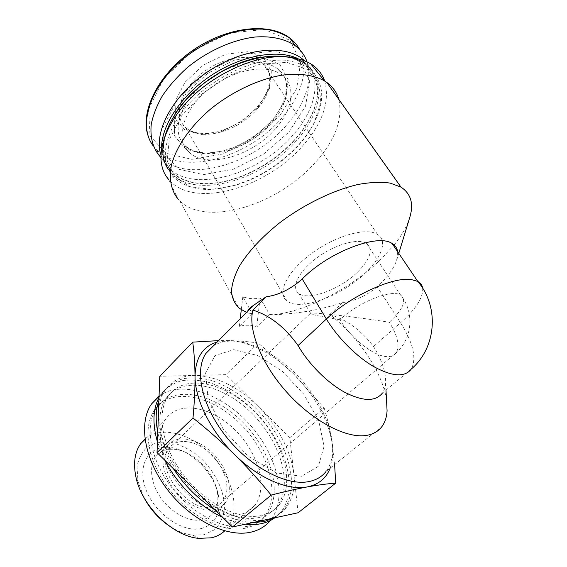 <?xml version="1.0" encoding="UTF-8"?>
<svg xmlns="http://www.w3.org/2000/svg" width="567" height="567" viewBox="0 0 567 567"><rect width="100%" height="100%" fill="white"/><g stroke="black" fill="none" stroke-linecap="round" stroke-linejoin="round"><path stroke-width="0.43" stroke-dasharray="2.83 2.13" d="M212.689 506.891C187.571 513.511 153.04 466.145 169.136 448.164C177.294 436.959 197.196 440.41 211.371 454.486C225.687 468.377 231.52 490.2 222.895 500.944C220.365 504.077 216.97 506.055 212.689 506.891M339.916 319.71C321.921 316.755 311.985 314.728 310.106 313.629L310.532 313.161C315.025 312.254 356.239 317.003 389.316 322.233C397.602 335.544 399.933 345.672 396.319 352.603C394.589 355.218 391.769 356.551 387.856 356.6C375.156 357.203 351.448 339.137 339.916 319.71C358.294 302.154 391.677 288.837 400.586 295.06C406.95 300.333 403.201 309.391 389.316 322.233M213.32 345.948C234.171 332.354 273.23 348.563 300.68 379.011C328.3 409.254 341.554 451.233 326.004 471.524L381.974 426.497M249.749 309.086L252.202 313.473L249.898 313.544L247.722 311.134M252.202 313.473L239.317 326.422C245.461 324.678 251.238 324.884 256.66 327.046L269.46 314.387L273.386 314.791L278.95 314.033C310.914 308.866 351.299 287.483 378.947 261.295L393.576 245.646M386.488 399.622C382.364 371.945 358.068 336.451 329.781 314.536L342.489 302.629C322.446 309.15 301.8 313.062 280.53 314.373L273.386 314.791M394.1 244.994C401.521 235.737 406.659 226.821 409.509 218.245M246.468 312.403L249.898 313.544M324.685 81.003C330.143 101.493 322.694 123.23 302.339 146.215C265.363 188.683 193.404 209.081 168.753 179.548L177.967 198.974L179.675 200.782C206.034 227.154 276.894 205.346 314.387 163.516C334.899 140.977 343.056 119.623 338.868 99.452M249.459 308.576L242.832 296.718C248.523 298.844 254.285 299.27 260.118 297.994L269.46 314.387M329.781 314.536C346.557 319.568 361.129 330.228 373.518 346.494C381.988 360.251 386.021 372.434 385.617 383.051C385.347 387.027 384.277 390.365 382.42 393.066L411.309 369.039C416.837 358.344 413.251 342.929 400.543 322.8L377.218 286.824C387.275 277.49 393.76 268.63 396.666 260.253L397.644 251.663M289.829 437.646L257.879 406.142C278.298 426.788 290.283 449.312 293.812 473.7L289.829 437.646L324.211 408.056L293.366 373.667L258.339 343.127L225.935 374.645L159.766 376.29M298.129 512.752L293.812 473.7C295.35 487.797 292.622 499.329 285.633 508.301C280.956 514.007 274.641 517.763 266.703 519.563C246.992 524.199 217.65 512.639 194.736 489.775C171.603 467.201 157.328 435.732 158.462 412.783C158.852 403.718 161.099 396.142 165.217 390.068C171.95 380.648 181.596 375.765 194.162 375.432C215.772 375.843 237.013 386.084 257.879 406.142L225.935 374.645M253.002 522.533C241.117 522.101 228.494 517.891 215.141 509.903M173.431 468.753C165.543 456.392 160.326 444.159 157.775 432.054M158.902 400.479L163.027 392.293C168.371 385.751 175.139 381.208 183.318 378.664C192.085 377.303 201.476 377.891 211.491 380.443C226.956 385.751 241.62 394.916 255.483 407.942C286.973 438.497 302.168 486.628 283.181 510.265L273.811 518.025M261.203 515.566C239.118 520.513 205.24 503.461 183.559 475.011C161.765 446.619 156.301 413.024 168.193 396.156C184.225 373.15 224.589 382.066 253.421 410.706C282.536 438.964 296.421 483.311 279.056 504.999C274.655 510.399 268.701 513.922 261.203 515.566M258.736 517.572C236.63 522.568 202.795 505.587 181.178 477.187C159.455 448.851 154.068 415.264 166.011 398.36C182.099 375.304 222.455 384.121 251.231 412.705C280.289 440.906 294.06 485.239 276.632 506.969C272.21 512.37 266.242 515.906 258.736 517.572M245.461 524.17C238.19 523.284 230.606 521.023 222.718 517.388M164.954 460.39L157.42 441.891M159.008 397.545L160.851 394.504C166.209 387.948 172.992 383.384 181.185 380.826C189.952 379.436 199.343 380.01 209.358 382.534C224.815 387.807 239.465 396.935 253.3 409.941C284.733 440.431 299.801 488.541 280.736 512.221L274.804 517.806M159.058 396.099C181.56 379.564 222.172 393.81 249.494 424.272C277.029 454.5 288.397 498.322 270.282 520.591L280.736 512.221M248.176 526.148C225.978 531.336 192.312 514.673 170.993 486.5C149.56 458.384 144.514 424.846 156.641 407.793C172.985 384.546 213.32 392.945 241.847 421.288C270.665 449.241 283.947 493.496 266.221 515.382C261.727 520.825 255.71 524.411 248.176 526.148M245.766 528.104C223.554 533.334 189.924 516.75 168.668 488.626C147.307 460.553 142.338 427.029 154.507 409.941C170.901 386.651 211.236 394.958 239.706 423.244C268.467 451.148 281.636 495.381 263.846 517.295C259.339 522.753 253.307 526.353 245.766 528.104M239.217 514.716C221.031 518.614 194.034 504.928 177.053 482.262C159.979 459.639 155.96 432.593 165.947 418.751C179.094 400.238 211.633 406.716 234.802 429.729C258.205 452.438 268.638 488.152 254.512 505.707C250.727 510.35 245.631 513.355 239.217 514.716M334.601 464.607L331.993 442.182C329.973 429.751 327.379 418.375 324.211 408.056M258.339 343.127C249.664 341.695 239.862 340.852 228.933 340.59L218.578 340.625M301.58 476.245L276.37 472.921L248.048 456.144L223.363 429.488L208.188 399.423L205.559 372.987L215.07 355.53L233.795 349.676L257.631 355.495L282.288 371.286L303.792 394.207L318.668 420.629L324.104 446.243L318.378 466.308L301.58 476.245M217.196 342.021L228.933 340.59C250.373 341.915 271.848 352.936 293.366 373.667C314.479 394.951 327.357 417.794 331.993 442.182C333.531 452.027 332.907 460.702 330.114 468.214M144.954 438.993C161.262 424.952 192 433.684 212.54 456.137C233.264 478.385 240.925 511.484 226.977 528.451L224.688 530.889M143.827 497.309L138.008 481.461L137.016 466.875C138.66 458.129 142.395 451.268 148.221 446.3C154.975 442.671 162.743 441.374 171.51 442.423C180.49 444.797 189.215 449.135 197.699 455.443C213.993 469.356 224.794 490.335 224.419 508.457C223.299 517.125 220.017 524.22 214.567 529.741L203.936 534.745L192.723 535.184C184.232 534.121 175.727 530.556 167.194 524.489M201.079 528.593C182.815 532.86 155.585 514.226 146.343 490.575C136.796 466.981 147.42 446.938 166.471 447.278C188.861 446.676 216.374 473.686 218.897 498.754C220.372 514.793 214.432 524.737 201.079 528.593M377.218 286.824C366.431 295.74 354.85 301.006 342.489 302.629M258.885 106.199L269.438 88.509L271.387 71.329L263.783 58.054L247.545 51.739L225.737 54.205L203.149 65.212L184.962 82.279L175.153 101.436L175.394 118.482L184.991 130.126L201.533 134.535L221.718 131.331L241.974 121.31L258.885 106.199M160.702 157.307C186.423 184.055 252.917 164.933 286.796 124.846C305.705 102.797 312.431 81.747 306.974 61.711M275.952 128.199C292.558 109.481 296.449 86.227 282.246 75.291C267.298 62.902 232.038 69.401 207.267 90.387C182.333 111.224 175.175 139.503 188.804 151.97C206.253 169.639 252.606 156.095 275.952 128.199M288.894 132.097L305.514 106.192L309.752 80.705L299.504 60.626L275.392 50.881L241.762 54.73L206.331 72.023L177.861 98.608L162.878 127.788L163.686 152.877L178.584 169.214L203.489 174.657L233.42 169.186L263.442 154.196L288.894 132.097M160.737 154.366C162.339 159.681 165.032 164.224 168.81 167.988C193.751 193.659 259.162 174.487 292.778 135.279C315.939 109.679 323.084 77.105 304.266 60.499M161.588 147.073C161.545 157.406 164.714 165.741 171.085 172.07C185.813 184.778 206.65 187.089 233.59 178.981C257.418 171.184 277.972 157.874 295.258 139.05C301.254 132.317 306.166 125.335 309.986 118.113C321.907 94.746 320.185 76.254 304.805 62.625L297.221 58.252M175.77 112.783C160.525 138.376 159.511 158.243 172.729 172.375C185.6 184.835 209.485 186.77 234.206 179.073C257.723 171.376 278.007 158.243 295.067 139.666C300.985 133.025 305.826 126.15 309.596 119.027C330.022 83.512 308.98 48.23 259.955 57.38M168.066 168.987L172.099 173.892C196.955 199.315 262.507 179.909 296.364 140.729C320.667 114.158 327.435 80.117 306.052 64.397L308.866 68.401C302.261 64.199 294.23 61.456 284.776 60.18C274.655 59.84 263.79 61.151 252.173 64.106C234.143 69.904 217.289 79.082 201.604 91.634C165.847 121.629 156.038 160.922 174.395 178.01C188.733 190.356 209.095 192.688 235.482 185.019C259.913 177.273 281.034 163.778 298.866 144.528C305.259 137.405 310.425 130.027 314.373 122.387C325.742 99.565 323.906 81.57 308.866 68.401M298.674 145.159C304.982 138.135 310.085 130.857 313.976 123.337L320.858 102.258L318.782 83.384L307.194 69.302L286.817 62.377L259.977 64.206L230.478 74.972L202.894 93.194L181.497 115.951L169.228 139.659L167.222 160.915L174.912 177.145L190.562 186.827L211.81 189.421L236.134 185.111C260.239 177.464 281.083 164.147 298.674 145.159M242.832 296.718L241.287 309.78M240.231 318.718L239.317 326.422M260.118 297.994L256.66 327.046M214.007 509.648C201.654 512.1 184.055 503.028 173.19 488.208C162.282 473.424 159.887 455.542 166.826 446.194C175.664 434.038 197.196 437.795 212.505 452.998C227.969 468.009 234.306 491.617 224.936 503.255C222.229 506.6 218.586 508.734 214.007 509.648M202.114 519.804C189.725 522.384 172.226 513.504 161.545 498.818C150.808 484.154 148.618 466.308 155.67 456.889C159.533 451.864 164.933 449.312 171.879 449.241C191.313 448.646 215.46 472.354 217.615 494.148C218.508 501.915 217.012 508.301 213.135 513.305C210.378 516.679 206.707 518.848 202.114 519.804M364.992 273.28C381.577 257.857 387.92 240.748 377.494 234.419C366.424 226.956 335.062 235.773 310.851 254.002C286.512 272.132 276.625 293.663 287.044 301.013C299.922 311.489 341.384 296.18 364.992 273.28M357.302 272.337C370.35 259.282 373.433 249.664 366.551 243.484C358.259 237.814 334.799 244.412 316.662 258.006C298.419 271.529 290.751 287.83 298.745 293.387C308.356 301.162 339.654 289.602 357.302 272.337M422.706 288.277C423.216 297.696 415.824 309.206 400.543 322.8L373.518 346.494M279.807 115.711L296.676 88.601L300.716 61.704L289.794 40.243L264.562 29.477L229.571 32.992L192.908 50.789L163.693 78.558L148.646 109.261L150 135.811L165.847 153.26L191.852 159.341L222.852 153.997L253.754 138.639L279.807 115.711M153.303 145.953L156.357 149.532C182.17 176.656 248.516 157.839 282.09 117.702C301.346 95.703 309.66 68.543 299.837 49.875M272.798 120.495L285.527 99.92L288.277 79.883L279.729 64.347L260.735 56.962L234.823 59.996L207.784 73.2L185.983 93.534L174.26 116.122L174.572 135.938L185.933 149.199L205.389 153.955L229.04 149.915L252.811 138.1L272.798 120.495M205.743 81.981C179.002 102.599 170.688 133.025 185.196 145.733C202.717 163.579 248.948 150.205 272.11 122.295C288.596 103.57 292.345 80.231 278.092 69.181C266.377 59.429 241.896 60.492 219.684 72.789M258.134 107.921C271.692 92.145 274.407 72.59 262.592 63.178C249.877 52.299 220.443 57.373 199.967 74.887C179.342 92.272 173.545 116.462 185.352 127.369C200.186 142.558 239.033 131.551 258.134 107.921M310.106 313.629L169.136 448.164M366.551 243.484L400.586 295.06C414.612 312.02 412.45 338.456 396.319 352.603L222.895 500.944M179.675 200.782L239.005 308.094M385.617 383.051L385.985 390.096M165.217 390.068L163.027 392.293M285.633 508.301L283.181 510.265M168.193 396.156L166.011 398.36M279.056 504.999L276.632 506.969M160.851 394.504L159.051 396.34M156.641 407.793L154.507 409.941M266.221 515.382L263.846 517.295M165.947 418.751L145.01 439.418M254.512 505.707L226.977 528.451M192.723 535.184L198.613 538.359M138.008 481.461L135.882 476.762M396.666 260.253L398.778 253.343M280.53 314.373L278.95 314.033M148.469 136.845C150.255 141.686 152.884 145.917 156.357 149.532L160.667 157.272M282.246 75.291L278.092 69.181C282.579 72.611 285.307 77.218 286.278 83.002L286.569 88.643L283.734 101.21C281.005 107.822 276.98 114.314 271.664 120.672C261.096 132.175 248.58 141.063 234.121 147.335L222.08 151.162L208.628 152.934C198.528 153.026 190.718 150.624 185.196 145.733L188.804 151.97M168.81 167.988L171.085 172.07M302.955 59.996L304.805 62.625M309.596 119.027L309.986 118.113M234.206 179.073L233.59 178.981M172.099 173.892L174.395 178.01M313.976 123.337L314.373 122.387M236.134 185.111L235.482 185.019M166.826 446.194L155.67 456.889M224.936 503.255L213.135 513.305M171.879 449.241L166.471 447.278M217.615 494.148L218.897 498.754M377.494 234.419L262.592 63.178C266.362 66.119 268.666 70.081 269.488 75.064C269.892 76.914 270.154 82.208 267.454 90.217C265.264 95.695 262.011 101.075 257.702 106.355C251.075 113.875 243.229 120.169 234.157 125.243C227.877 128.305 222.229 130.502 217.218 131.835L208.479 133.309C198.379 134.025 190.668 132.04 185.352 127.369L287.044 301.013M298.745 293.387L310.532 313.161"/><path stroke-width="0.85" d="M326.004 471.524C321.794 476.882 315.904 480.27 308.342 481.688C285.881 486.004 249.799 466.811 225.779 436.165C201.654 405.561 194.361 370.386 205.821 353.532L213.32 345.948M386.488 399.622L387.084 410.877C386.701 417.099 385 422.302 381.974 426.497C378.253 431.565 372.746 434.584 365.439 435.555C345.218 438.27 311.8 420.395 286.37 391.747C260.884 363.135 247.786 329.066 252.925 310.099L266.107 296.81C278.865 295.024 290.906 289.085 302.225 278.985L326.386 319.023C350.2 296.102 393.066 276.455 411.401 279.566L417.787 281.438C420.622 283.004 422.266 285.286 422.706 288.277M247.722 311.134C248.126 309.66 249.976 307.789 253.265 305.521L266.107 296.81M393.576 245.646L394.1 244.994M398.778 253.343L409.509 218.245C414.016 204.262 411.181 193.893 400.989 187.117L390.139 183.098C381.152 181.83 370.669 182.248 358.698 184.339C333.828 189.931 304.529 204.099 279.985 222.555C262.145 236.68 248.105 251.876 239.437 266.093C234.653 275.307 231.995 283.663 231.456 291.169C232.094 298.036 234.61 303.678 239.005 308.094L246.468 312.403M338.868 99.452C336.897 92.534 332.864 86.85 326.783 82.392L324.487 80.875C313.827 75.007 299.107 72.923 281.82 75.205C258.297 79.267 232.002 91.712 210.584 109.07C189.739 126.824 175.65 147.711 171.277 165.94C168.98 179.47 171.206 190.484 177.967 198.974M249.459 308.576L249.749 309.086M382.42 393.066C375.496 401.805 362.88 401.514 344.566 392.208C327.244 382.682 308.746 364.106 298.058 345.544C285.13 327.329 270.083 315.514 252.925 310.099M218.578 340.625L192.73 342.135L159.766 376.29L157.038 452.579L232.449 526.991L298.129 512.752L335.728 483.127L334.601 464.607M273.811 518.025L264.208 521.569L253.002 522.533M215.141 509.903C198.613 499.647 184.707 485.933 173.431 468.753M157.775 432.054C155.337 419.892 155.712 409.36 158.902 400.479M274.804 517.806C271.047 520.534 266.688 522.448 261.727 523.561C256.752 524.659 251.33 524.865 245.461 524.17M222.718 517.388C199.995 507.011 177.223 484.537 164.954 460.39M157.42 441.891C152.339 423.861 152.87 409.076 159.008 397.545M270.282 520.591C265.484 526.367 259.098 530.202 251.103 532.108C227.161 537.934 190.54 520.038 167.286 489.434C143.919 458.894 138.447 422.472 151.517 403.995L159.058 396.099M192.73 342.135C194.112 352.305 194.878 363.66 195.027 376.204C195.062 388.856 194.389 402.79 192.993 418.007C207.487 429.467 221.3 441.615 234.433 454.458C247.446 467.399 259.693 480.951 271.168 495.119L232.449 526.991M271.168 495.119C284.386 491.674 296.428 488.945 307.3 486.918C317.945 485.012 327.421 483.75 335.728 483.127M192.993 418.007L157.038 452.579M330.114 468.214C326.202 478.35 318.597 484.579 307.3 486.918C287.965 490.845 258.254 478.201 234.433 454.458C210.4 430.998 194.842 398.998 195.027 376.204C195.551 357.635 202.943 346.239 217.196 342.021M224.688 530.889C221.066 534.291 216.622 536.602 211.371 537.814L198.613 538.359C172.51 536.148 141.417 505.622 135.882 476.762C133.146 463.161 134.74 452.14 140.666 443.706L144.954 438.993M167.194 524.489C157.335 517.232 149.546 508.174 143.827 497.309M397.644 251.663C397.127 248.197 395.298 245.497 392.173 243.576C378.111 233.087 328.286 252.138 302.225 278.985M306.974 61.711C304.762 55.389 300.886 50.094 295.357 45.828C285.392 38.932 271.373 35.764 254.803 37.053C232.236 39.81 206.955 51.285 186.706 68.111C177.074 76.878 168.959 86.134 162.36 95.873C156.783 105.66 153.069 115.165 151.233 124.379C149.943 137.909 153.09 148.873 160.667 157.272L160.702 157.307M304.266 60.499L302.02 58.656C282.919 43.709 240.989 48.783 206.672 72.456C172.262 96 153.657 131.998 160.737 154.366M297.221 58.252C276.703 49.088 241.237 55.559 211.399 75.298C181.525 95.008 161.822 124.754 161.588 147.073M259.955 57.38C228.777 62.498 192.745 86.382 175.77 112.783M306.052 64.397C285.711 48.379 238.771 56.112 203.518 83.675C168.108 111.068 154.316 149.39 168.066 168.987M324.685 81.003C322.184 73.859 317.499 68.104 310.638 63.731C300.042 57.735 285.548 55.46 268.63 57.487C245.631 61.201 220.095 73.214 199.4 90.188C162.913 120.856 151.772 160.801 168.753 179.548M241.287 309.78L240.231 318.718M392.173 243.576L417.787 281.438C439.687 307.179 436.2 347.862 411.309 369.039C404.909 377.416 392.506 376.679 374.1 366.821C356.671 356.785 337.677 337.741 326.386 319.023L298.058 345.544M299.837 49.875C297.512 45.41 294.252 41.554 290.063 38.322C283.45 33.921 275.505 30.923 266.235 29.321C256.341 28.619 245.752 29.512 234.454 32C216.941 37.039 200.435 45.516 184.941 57.43C149.546 85.964 137.583 125.895 153.303 145.953M219.684 72.789L205.743 81.981M253.265 305.521L205.821 353.532M326.783 82.392L400.989 187.117M385.985 390.096L387.084 410.877M159.051 396.34L151.517 403.995M145.01 439.418L140.666 443.706M295.357 45.828L290.063 38.322C269.686 21.752 226.056 26.642 191.469 51.314C156.761 75.858 139.461 113.443 148.469 136.845M302.02 58.656L302.955 59.996M310.638 63.731L324.487 80.875"/></g></svg>
